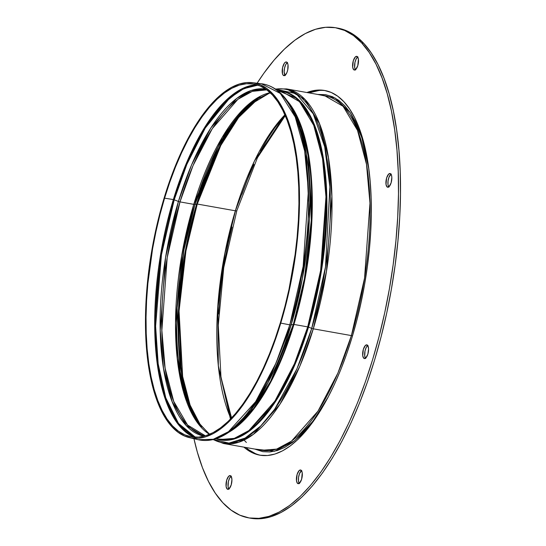 <?xml version="1.0" encoding="UTF-8"?>
<svg xmlns="http://www.w3.org/2000/svg" width="546" height="546" viewBox="0 0 546 546"><rect width="100%" height="100%" fill="white"/><g stroke="black" fill="none" stroke-linecap="round" stroke-linejoin="round"><path stroke-width="0.82" d="M230.903 476.03A6.955 2.75 100.1 0 1 231.47 483.92A6.955 2.75 100.1 0 1 227.743 489.305A6.955 2.75 100.1 0 1 227.027 488.882L228.569 489.155L227.027 488.882L226.099 486.452L226.713 480.036L228.747 476.201L230.426 475.682L231.306 476.624L231.927 479.62L231.211 484.875L229.184 488.704L228.03 489.318L227.027 488.882A6.955 2.75 100.1 0 1 226.46 480.992A6.955 2.75 100.1 0 1 230.18 475.607A6.955 2.75 100.1 0 1 230.903 476.03M301.31 470.406A6.955 2.75 100.1 0 1 301.87 478.296A6.955 2.75 100.1 0 1 298.15 483.681A6.955 2.75 100.1 0 1 297.427 483.258L298.976 483.531L297.427 483.258L296.505 480.828L297.12 474.413L299.153 470.577L300.832 470.058L301.706 471L302.231 472.836L301.617 479.252L299.583 483.08L298.437 483.695L297.427 483.258A6.955 2.75 100.1 0 1 296.867 475.368A6.955 2.75 100.1 0 1 300.587 469.983A6.955 2.75 100.1 0 1 301.31 470.406M367.547 345.277A6.955 2.75 100.1 0 1 368.113 353.166A6.955 2.75 100.1 0 1 364.387 358.551A6.955 2.75 100.1 0 1 363.67 358.128L365.213 358.401L363.67 358.128L362.742 355.699L363.356 349.283L365.39 345.447L367.069 344.929L367.949 345.871L368.57 348.867L367.854 354.122L365.827 357.958L364.673 358.565L363.67 358.128A6.955 2.75 100.1 0 1 363.104 350.239A6.955 2.75 100.1 0 1 366.823 344.854A6.955 2.75 100.1 0 1 367.547 345.277M390.813 173.942A6.955 2.75 100.1 0 1 391.38 181.832A6.955 2.75 100.1 0 1 387.66 187.217A6.955 2.75 100.1 0 1 386.937 186.793L388.486 187.066L386.937 186.793L386.015 184.364L386.629 177.948L388.656 174.113L390.342 173.594L391.53 175.355L391.837 177.532L391.127 182.787L389.093 186.623L387.947 187.23L386.937 186.793A6.955 2.75 100.1 0 1 386.37 178.904A6.955 2.75 100.1 0 1 390.09 173.519A6.955 2.75 100.1 0 1 390.813 173.942M357.487 56.77A6.955 2.75 100.1 0 1 358.053 64.66A6.955 2.75 100.1 0 1 354.327 70.038A6.955 2.75 100.1 0 1 353.603 69.615L355.153 69.895L353.603 69.615L352.682 67.192L353.296 60.777L355.33 56.941L357.009 56.422L357.889 57.364L358.408 59.193L357.794 65.609L355.767 69.444L354.613 70.052L353.603 69.615A6.955 2.75 100.1 0 1 353.044 61.725A6.955 2.75 100.1 0 1 356.763 56.347A6.955 2.75 100.1 0 1 357.487 56.77M287.08 62.394A6.955 2.75 100.1 0 1 287.646 70.284A6.955 2.75 100.1 0 1 283.927 75.662A6.955 2.75 100.1 0 1 283.203 75.239L284.746 75.512L283.203 75.239L282.487 73.826L282.555 67.697L284.35 63.24L285.503 62.135L286.602 62.046L287.483 62.988L288.001 64.817L287.722 69.936L286.964 72.441L285.36 75.068L284.207 75.676L283.203 75.239A6.955 2.75 100.1 0 1 282.637 67.349A6.955 2.75 100.1 0 1 286.357 61.971A6.955 2.75 100.1 0 1 287.08 62.394M343.912 101.74A185.203 73.26 100.1 0 1 358.947 311.827A185.203 73.26 100.1 0 1 259.855 455.173A185.203 73.26 100.1 0 1 243.905 447.133L246.717 449.399L253.269 453.18L260.203 455.228L267.444 455.521L274.918 454.054L282.562 450.839L290.301 445.911L298.061 439.318L305.76 431.122L313.336 421.403L320.7 410.244L327.798 397.768L334.548 384.091L340.888 369.342L346.765 353.658L352.122 337.196L356.893 320.12L361.049 302.586L364.537 284.766L367.328 266.83L369.403 248.949L370.727 231.299L371.3 214.052L371.109 197.365L370.161 181.409L368.461 166.339L366.032 152.286L362.885 139.394L359.063 127.791L354.593 117.581L349.529 108.872L343.912 101.74L337.79 96.253L331.238 92.465L324.304 90.418L317.069 90.124L306.907 92.527A185.203 73.26 100.1 0 1 324.652 90.479A185.203 73.26 100.1 0 1 343.912 101.74M245.891 447.488A185.203 73.26 -79.9 0 0 260.851 455.33M250.675 518.222L260.892 518.7L270.946 516.728L281.217 512.407L291.619 505.787L302.04 496.928L312.394 485.913L322.57 472.843L332.466 457.855L342.001 441.086L351.078 422.706L359.602 402.88L367.499 381.811L374.692 359.691L381.108 336.739L386.691 313.172L391.38 289.223L395.133 265.117L397.911 241.093L399.699 217.376L400.464 194.192L400.211 171.772L398.935 150.327L396.655 130.071L393.386 111.186L389.162 93.864L384.022 78.269L378.016 64.551L371.205 52.846L363.656 43.257A248.887 98.444 -79.9 0 0 337.783 28.126L335.797 27.771A248.887 98.444 100.1 0 1 361.67 42.909L363.656 43.257L355.439 35.886L346.628 30.801L337.312 28.044M248.717 517.874L250.703 518.229A248.887 98.444 -79.9 0 0 383.872 325.593A248.887 98.444 -79.9 0 0 363.656 43.257L361.67 42.909A248.887 98.444 100.1 0 1 381.886 325.239A248.887 98.444 100.1 0 1 248.717 517.874A248.887 98.444 100.1 0 1 222.836 502.743A248.887 98.444 100.1 0 1 193.946 438.704L197.338 452.136L202.47 467.731L208.476 481.449L215.288 493.154L222.836 502.743L231.06 510.114L239.865 515.199L249.181 517.956L258.906 518.345L268.96 516.373L279.231 512.059L289.633 505.439L300.054 496.573L310.408 485.558L320.584 472.495L330.48 457.5L340.015 440.738L349.092 422.351L357.616 402.532L365.513 381.456L372.706 359.336L379.122 336.384L384.705 312.817L389.394 288.868L393.147 264.762L395.925 240.738L397.713 217.021L398.478 193.837L398.225 171.424L396.949 149.979L394.669 129.716L391.4 110.838L387.175 93.516L382.036 77.921L376.03 64.203L369.219 52.491L361.67 42.909L353.453 35.531L344.642 30.446L335.326 27.689L325.6 27.3L315.547 29.272L305.275 33.593L294.874 40.213L284.452 49.072L274.106 60.087L263.93 73.157L257.105 83.231A248.887 98.444 100.1 0 1 335.797 27.771M325.641 90.67A185.203 73.26 -79.9 0 0 308.893 92.881L319.055 90.479M255.255 453.535L248.703 449.747M285.189 75.594L284.166 72.004L284.541 68.052L285.79 64.476L287.489 62.483M355.589 69.97L354.668 67.547L354.948 62.428L356.197 58.852L357.896 56.859M388.923 187.141L388.001 184.719L388.042 180.944L389.039 177.095L391.223 174.037M365.649 358.476L364.728 356.053L365.008 350.935L366.257 347.365L367.956 345.372M299.413 483.606L298.491 481.183L298.532 477.409L299.529 473.559L301.72 470.502M229.006 489.23L228.085 486.807L228.365 481.688L229.613 478.119L231.313 476.126M287.264 62.619A6.955 2.75 -79.9 0 0 284.418 68.687A6.955 2.75 -79.9 0 0 284.998 75.362M357.671 56.996A6.955 2.75 -79.9 0 0 354.825 63.063A6.955 2.75 -79.9 0 0 355.405 69.738M390.997 174.174A6.955 2.75 -79.9 0 0 388.151 180.241A6.955 2.75 -79.9 0 0 388.738 186.916M367.731 345.509A6.955 2.75 -79.9 0 0 364.885 351.576A6.955 2.75 -79.9 0 0 365.465 358.251M301.494 470.638A6.955 2.75 -79.9 0 0 298.648 476.706A6.955 2.75 -79.9 0 0 299.228 483.381M231.088 476.262A6.955 2.75 -79.9 0 0 228.242 482.33A6.955 2.75 -79.9 0 0 228.822 489.004M254.832 100.171A176.262 69.717 100.1 0 0 194.97 204.395L183.954 249.843L177.109 308.087L180.119 371.655L186.998 399.925L197.652 422.017A176.262 69.717 100.1 0 1 194.97 204.395A2.341 0.614 -163.2 0 1 193.762 204.347A175.689 69.492 -79.9 0 1 270.168 92.67L244.233 108.265L222.106 137.483L193.762 204.347L179.996 201.897L167.192 257.719L161.862 330.398L165.124 368.175L173.717 401.358L187.578 425.041L205.364 435.817A175.689 69.492 100.1 0 1 179.996 201.897A2.341 0.614 -163.2 0 1 178.419 201.454A176.262 69.717 -79.9 0 1 265.745 89.094L251.16 90.472L236.677 98.416L210.913 127.812L191.544 164.96L178.419 201.454L174.201 199.809A179.354 70.946 100.1 0 1 257.958 85.128L243.687 88.691L229.77 97.98L205.276 128.003L186.848 164.339L174.201 199.809L173.355 199.57L185.954 164.237L204.272 127.996L228.61 97.932L242.465 88.513L256.681 84.732A179.641 71.055 -79.9 0 0 173.355 199.57L164.585 198.164A179.122 70.85 100.1 0 1 252.238 83.831A179.122 70.85 100.1 0 1 280.385 322.686L275.204 338.609L269.526 353.774L263.39 368.045L256.859 381.272L250 393.338L242.868 404.129L235.544 413.527L228.098 421.457L220.598 427.839L213.111 432.603L205.719 435.708L198.485 437.128L191.482 436.848L184.78 434.862L178.44 431.203L172.522 425.894L167.09 419L162.189 410.572L157.869 400.696L154.17 389.475L151.133 377.006L148.778 363.418L147.133 348.839L146.219 333.408L146.035 317.274L146.587 300.587L147.87 283.517L152.573 248.88L155.951 231.64L159.964 214.68L164.585 198.164L169.758 182.248L175.443 167.083L181.579 152.812L188.111 139.585L194.97 127.511L202.095 116.728L209.418 107.323L216.871 99.399L224.372 93.018L231.852 88.254L239.25 85.149L246.485 83.729L253.48 84.009L260.189 85.988L266.523 89.653L272.44 94.956L277.88 101.856L282.78 110.285L287.1 120.154L290.8 131.381L293.837 143.844L296.191 157.432L297.836 172.017L298.751 187.449L298.935 203.583L298.382 220.263L297.099 237.333L295.093 254.627L289.018 289.209L284.998 306.17L280.385 322.686A179.122 70.85 100.1 0 1 189.585 436.466A179.122 70.85 100.1 0 1 164.585 198.164L173.355 199.57A179.641 71.055 -79.9 0 0 194.069 437.148L177.293 423.075L164.687 397.222L157.214 363.206L154.736 325.607L160.633 254.381L173.355 199.57L174.201 199.809L161.459 254.757L155.61 326.18L158.169 363.827L165.759 397.795L178.508 423.457L195.4 437.216A179.354 70.946 100.1 0 1 174.201 199.809L178.419 201.454A176.262 69.717 -79.9 0 0 204.081 436.172L186.179 425.491L172.215 401.795L163.541 368.516L160.231 330.576L165.561 257.541L178.419 201.454A2.341 0.614 16.8 0 0 179.996 201.897L193.762 204.347A2.341 0.614 16.8 0 0 194.97 204.395L197.263 204.033L235.353 210.804A2.341 0.614 16.8 0 0 236.834 210.674A2.341 0.614 -163.2 0 1 235.353 210.804A178.911 70.768 -79.9 0 0 230.924 418.639L218.352 365.881L217.813 306.183L224.952 252.853L235.353 210.804L197.263 204.033L185.947 250.921L179.054 311.111L182.637 376.433L190.083 405.071L201.44 426.965A178.911 70.768 100.1 0 1 197.263 204.033L196.662 204.013A178.617 70.652 -79.9 0 0 198.512 423.246L188.049 400.566L181.361 371.901L178.617 307.978L185.585 249.604L196.662 204.013L194.97 204.395L217.485 147.952L234.391 120.85L254.832 100.171L270.297 92.8M189.366 437.619L198.157 439.701A180.808 71.519 -79.9 0 0 289.81 324.856L276.058 362.974L255.651 401.665L228.501 431.695L213.322 439.264L198.157 439.701C208.456 442.001 219.042 439.264 229.907 431.497L250.812 410.353L268.1 382.637L291.127 324.925A180.241 71.294 100.1 0 1 229.907 431.497L233.176 429.163L253.719 408.381L270.714 381.142L293.345 324.42L291.127 324.925A2.341 0.614 -163.2 0 1 289.81 324.856L280.76 323.095A180.296 71.314 100.1 0 1 189.366 437.619A180.296 71.314 100.1 0 1 164.203 197.754A180.296 71.314 100.1 0 1 252.429 82.678A180.296 71.314 100.1 0 1 280.76 323.095L289.81 324.856A180.808 71.519 -79.9 0 0 261.397 83.743L280.289 93.427L295.229 116.987L304.661 151.017L308.415 190.301L303.146 266.421L289.81 324.856A2.341 0.614 16.8 0 0 291.127 324.925L302.388 278.446L309.391 218.891L306.306 153.89L299.276 124.979L288.384 102.389A180.241 71.294 100.1 0 1 291.127 324.925L293.345 324.42A177.143 70.072 -79.9 0 0 290.649 105.706L301.358 127.907L308.265 156.32L311.295 220.209L304.415 278.74L293.345 324.42L293.946 324.44L269.615 384.357L251.085 412.455L228.822 432.255A176.856 69.956 100.1 0 0 293.946 324.44L307.719 326.89A176.856 69.956 -79.9 0 0 281.49 91.284L277.545 90.581M256.067 84.562L240.267 90.158L225.15 102.273M288.261 102.204A180.241 71.294 100.1 0 1 288.384 102.389L290.649 105.706M281.49 91.284L299.577 101.713L313.732 125.321L322.556 158.688L325.955 196.847L320.652 270.406L307.719 326.89L308.504 327.115L307.719 326.89A176.856 69.956 -79.9 0 1 219.615 439.544L234.295 438.383L248.901 430.548L274.925 401.071L294.485 363.663L307.719 326.89L293.946 324.44L305.337 276.986L312.053 215.923L307.712 150.246L299.645 122.092L287.626 101.303A176.856 69.956 100.1 0 1 293.946 324.44L293.345 324.42A177.143 70.072 -79.9 0 1 233.176 429.163M324.686 95.686L343.1 106.306L357.507 130.344L366.496 164.319L369.963 203.173L364.564 278.071L351.392 335.585L352.498 335.947L351.392 335.585A180.078 71.233 -79.9 0 1 261.677 450.293L276.631 449.112L291.503 441.127L317.997 411.118L337.913 373.027L351.392 335.585L313.302 328.815A2.341 0.614 -163.2 0 1 311.725 328.371L308.504 327.115L321.731 268.837L326.651 192.888L322.55 154.006L312.681 120.85L297.345 98.683L278.255 90.711A177.143 70.072 100.1 0 1 308.504 327.115L294.697 365.24L274.085 403.801L246.669 433.005L231.443 439.721L216.38 438.97A177.143 70.072 100.1 0 0 308.504 327.115L311.725 328.371A179.504 71 -79.9 0 0 275.566 89.148L296.123 93.659L313.233 113.8L324.699 146.765L329.873 186.93L325.484 266.98L311.725 328.371A2.341 0.614 16.8 0 0 313.302 328.815L326.467 271.301L331.872 196.403L328.405 157.555L319.417 123.573L305.009 99.536L286.595 88.916A180.078 71.233 100.1 0 1 313.302 328.815L351.392 335.585A180.078 71.233 -79.9 0 0 324.686 95.686L286.595 88.916L275.334 88.998M328.317 396.778L312.899 421.28L294.615 440.799L274.563 451.269L254.729 449.058L262.872 451.692L269.956 451.972L277.272 450.539L284.759 447.392L292.328 442.574L299.925 436.118L307.459 428.098L314.871 418.584L322.079 407.664L328.317 396.778M230.467 419.116L218.291 365.902L217.922 306.245L225.082 252.969L235.463 210.817M284.91 114.803L254.388 161.131L235.353 210.804A178.911 70.768 -79.9 0 1 284.91 114.803M293.571 324.037A175.689 69.492 100.1 0 1 293.461 324.406M193.762 204.347A175.689 69.492 -79.9 0 0 209.459 434.336L194.403 418.093L183.456 391.646L177.273 358.524L175.553 322.788L181.668 255.924L193.762 204.347M179.996 201.897L193.045 165.595L212.298 128.624L237.913 99.311L252.313 91.346L266.83 89.878A175.689 69.492 100.1 0 0 179.996 201.897M256.067 99.317A178.617 70.652 -79.9 0 0 196.662 204.013L219.048 147.638L235.797 120.427L256.067 99.317M260.101 96.833L238.629 117.486L220.83 145.393L197.263 204.033A178.911 70.768 100.1 0 1 260.101 96.833M246.376 442.465L244.11 440.103M282.084 118.448L274.672 127.962L267.458 138.875L260.517 151.085M253.91 164.476L247.7 178.911L241.946 194.253M232.043 227.081L227.975 244.239L224.563 261.677L221.826 279.231L219.799 296.731L218.502 314.005M368.809 168.878L361.766 137.346L350.307 112.742L335.142 98.027L317.731 94.451L325.607 94.663L332.391 96.669L338.807 100.375L344.792 105.74L350.293 112.722L355.248 121.253L359.623 131.238L363.363 142.595L366.441 155.214L368.823 168.96M313.302 328.815A180.078 71.233 100.1 0 1 223.587 443.523L238.541 442.342L253.412 434.357L279.907 404.347L299.822 366.257L313.302 328.815M311.725 328.371L296.976 368.741L274.679 409.207L260.613 426.092L245.086 438.097L228.931 443.099L213.315 439.503A179.504 71 -79.9 0 0 311.725 328.371M194.608 437.653L196.376 438.377M280.76 323.095L285.408 306.47L289.455 289.4L295.57 254.586L297.584 237.182L298.88 220.004L299.433 203.214L299.249 186.971L298.328 171.437L296.669 156.763L294.301 143.079L291.243 130.535L287.524 119.24L283.169 109.302L278.242 100.819L272.768 93.871L266.817 88.534L260.435 84.848L253.685 82.856L246.642 82.569L239.36 83.995L231.913 87.128L224.386 91.919L216.83 98.341L209.336 106.32L201.965 115.786L194.792 126.645L187.885 138.793L181.313 152.109L175.136 166.469L169.417 181.736L164.203 197.754L159.555 214.387L155.514 231.456L152.116 248.805L147.379 283.667L146.089 300.853L145.536 317.642L145.721 333.886L146.642 349.42L148.294 364.093L150.662 377.771L153.726 390.322L157.446 401.617L161.793 411.554L166.728 420.038L172.202 426.979L178.153 432.323L184.534 436.008L191.284 438.001L198.328 438.288L205.61 436.855L213.049 433.729L220.584 428.931L228.132 422.515L235.633 414.53L243.004 405.064L250.177 394.212L257.084 382.063L263.657 368.748L269.833 354.388L275.553 339.121L280.76 323.095M288.384 102.389C280.856 91.353 271.867 85.135 261.397 83.743L252.429 82.678M285.271 115.636L257.453 157.692L236.834 210.667L223.737 267.69L218.263 325.32L220.98 377.313L231.552 417.983M197.652 422.017L209.623 434.268M290.69 90.834L294.376 91.489M261.677 450.293L223.587 443.523L213.049 439.571M219.615 439.544L215.67 438.841"/></g></svg>

